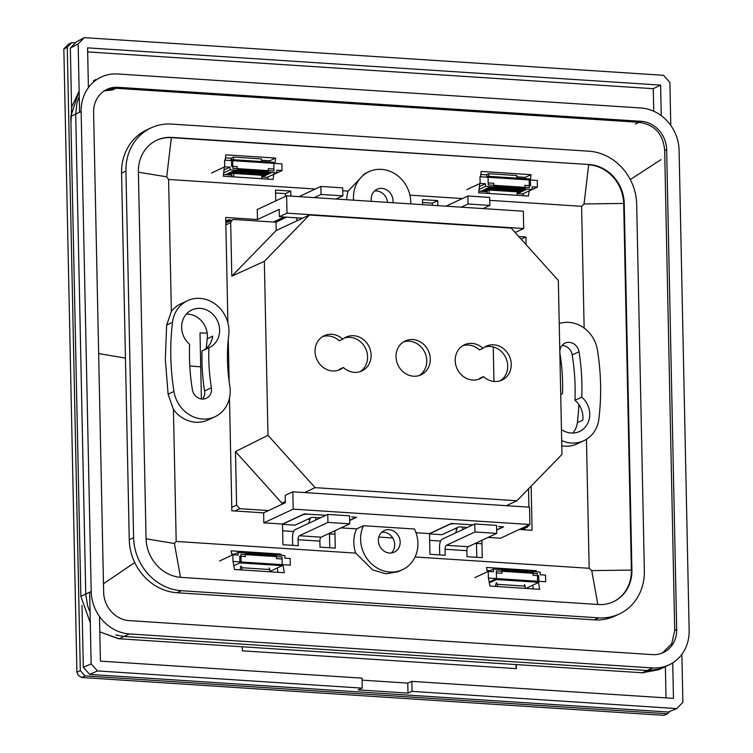 <?xml version="1.0" encoding="UTF-8"?>
<svg xmlns="http://www.w3.org/2000/svg" width="753" height="753" viewBox="0 0 753 753"><rect width="100%" height="100%" fill="white"/><g stroke="black" fill="none" stroke-linecap="round" stroke-linejoin="round"><path stroke-width="1.13" d="M63.854 48.907L76.91 672.194L80.307 670.603L67.252 47.326L63.854 48.907L68.419 44.211L71.817 42.629L75.422 42.865M667.469 713.759L85.08 675.912L81.682 677.493L664.071 715.35L667.469 713.759L669.728 711.444M228.027 221.871L225.796 221.721M80.307 670.603L85.08 675.912M71.817 42.629L67.252 47.326M81.682 677.493L78.274 675.319L76.91 672.194M666.029 697.899L665.379 666.612M653.745 111.237L653.275 88.685L87.659 51.919M242.268 646.761L242.353 650.818L516.417 668.636L516.332 664.579M516.144 668.617L516.059 664.56M79.592 112.263L78.161 43.909L70.34 48.088L76.43 41.829L84.261 37.65L663.525 75.3L669.888 82.378L670.791 125.459M681.87 654.31L682.877 702.323L676.787 708.582L412.07 691.376L407.985 693.108L358.155 689.87L362.24 688.138L97.523 670.932L89.682 674.415L668.297 712.018L676.787 708.582M70.34 48.088L71.582 107.406M82.011 605.421L83.31 667.337L91.151 663.864L89.654 592.225M412.07 691.376L411.863 681.38L673.464 698.379L672.721 662.885M84.261 37.65L78.161 43.909M91.151 663.864L97.523 670.932M99.49 616.443L100.422 661.134L362.033 678.142L362.24 688.138M661.256 115.67L660.616 85.098L87.574 47.853L88.412 87.621M653.275 88.685L660.616 85.098M362.071 680.138L407.778 683.112L411.863 681.38M83.31 667.337L89.682 674.415M407.985 693.108L407.778 683.112M232.856 168.343L273.97 171.006L273.81 163.345L232.696 160.671L232.856 168.343M233.129 170.884L270.506 173.322M231.5 171.646L268.868 174.075M229.863 172.409L267.24 174.837M228.234 173.171L233.731 173.529M261.762 175.355L265.611 175.6M226.606 173.934L231.839 174.272M261.78 176.221L263.974 176.362M224.874 174.545L231.839 175.148M261.799 177.087L262.402 176.983M529.35 187.61L488.236 184.937L488.076 177.275L529.18 179.948L529.35 187.61M525.876 189.916L488.509 187.488M524.248 190.678L486.871 188.25M522.62 191.441L485.243 189.012M520.982 192.203L517.142 191.949M489.111 190.132L483.614 189.775M519.354 192.966L517.151 192.824M487.219 190.876L481.976 190.537M517.772 193.587L517.17 193.69M487.219 191.742L480.348 191.3M496.481 578.577L537.595 581.241L537.426 573.579L496.321 570.906L496.481 578.577L489.139 582.003M240.941 554.312L282.055 556.985L282.215 564.646L241.101 561.973L240.941 554.312M562.002 345.514A10.533 9.45 -115 0 1 572.205 354.936A214.134 192.137 -115 0 1 574.963 400.304A20.736 18.599 -115 0 1 582.944 417.096A20.736 18.599 -115 0 1 582.794 420.136L577.353 422.678A20.736 18.599 -115 0 1 572.798 433.05M561.465 394.148L562.5 393.668A193.06 173.228 65 0 0 559.978 353.628A10.533 9.45 -115 0 1 559.837 352.065A10.533 9.45 -115 0 1 565.032 343.152A10.533 9.45 -115 0 1 579.001 351.764A214.134 192.137 -115 0 1 581.758 397.132L574.963 400.304M208.882 347.735A193.06 173.228 65 0 0 208.797 359.209A193.06 173.228 65 0 0 211.395 387.786A10.533 9.45 -115 0 1 206.341 398.262A10.533 9.45 -115 0 1 192.373 389.649A214.134 192.137 -115 0 1 189.483 357.948A214.134 192.137 -115 0 1 189.615 344.281A20.736 18.599 65 0 1 181.633 327.489A20.736 18.599 65 0 1 191.855 309.935A20.736 18.599 65 0 1 219.622 329.955A20.736 18.599 65 0 1 209.4 347.51A20.736 18.599 65 0 1 208.882 347.735L202.077 350.917A193.06 173.228 65 0 0 201.992 362.381A193.06 173.228 65 0 0 204.6 390.958A10.533 9.45 -115 0 1 202.576 399.062M381.715 532.286A11.897 10.674 -115 0 1 394.723 544.607A11.897 10.674 -115 0 1 391.372 552.975M400.163 542.066A11.897 10.674 -115 0 1 394.299 552.137A11.897 10.674 -115 0 1 378.364 540.654A11.897 10.674 -115 0 1 384.228 530.583A11.897 10.674 -115 0 1 400.163 542.066M371.417 201.333A11.897 10.674 -115 0 1 371.21 199.347A11.897 10.674 -115 0 1 377.084 189.276A11.897 10.674 -115 0 1 393.01 200.759A11.897 10.674 -115 0 1 392.897 202.726M417.915 543.224A31.268 28.059 65 0 0 414.461 529.02L363.473 525.707L356.677 528.879A31.268 28.059 65 0 0 353.816 542.668A31.268 28.059 65 0 0 355.708 553.116L372.754 569.965L386.007 573.795L398.215 571.687L402.488 569.692A31.268 28.059 65 0 0 417.915 543.224M363.473 525.707A31.268 28.059 65 0 0 360.612 539.496A31.268 28.059 65 0 0 402.488 569.692M410.743 203.894A31.268 28.059 65 0 0 410.762 201.917A31.268 28.059 65 0 0 368.885 171.712A31.268 28.059 65 0 0 353.458 198.19A31.268 28.059 65 0 0 353.562 200.176M368.885 171.712L364.612 173.708L348.121 191.13A31.268 28.059 65 0 0 346.672 199.724M227.481 360.423A172.672 154.93 -115 0 1 228.743 335.094A30.929 27.757 65 0 0 216.864 305.341A30.929 27.757 65 0 0 187.544 300.692A30.929 27.757 65 0 0 172.512 322.34A234.531 210.435 65 0 0 170.799 356.734A234.531 210.435 65 0 0 173.962 391.447A30.929 27.757 65 0 0 214.963 416.738A30.929 27.757 65 0 0 229.806 385.978A172.672 154.93 -115 0 1 227.481 360.423M187.544 300.692L180.748 303.864A30.929 27.757 65 0 0 171.373 311.413L166.648 325.08L165.321 359.294L168.098 394.186L173.425 409.5A30.929 27.757 65 0 0 208.167 419.92L214.963 416.738M561.691 440.58A30.929 27.757 65 0 0 583.829 440.721A30.929 27.757 65 0 0 598.861 419.073A234.531 210.435 65 0 0 597.411 349.957A30.929 27.757 65 0 0 559.234 323.555M561.794 445.87A30.929 27.757 65 0 0 577.033 443.894L583.829 440.721M186.339 314.067A20.736 18.599 -115 0 1 207.386 335.669A20.736 18.599 -115 0 1 207.235 338.709L212.675 336.167A20.736 18.599 -115 0 1 203.112 350.437M561.456 429.568A20.736 18.599 65 0 0 579.518 431.478A20.736 18.599 65 0 0 589.75 413.924A20.736 18.599 65 0 0 581.758 397.132M562.5 393.668A20.736 18.599 65 0 0 561.983 393.904A20.736 18.599 65 0 0 560.721 394.553M409.933 195.149L462.389 198.557M489.751 200.336L581.589 206.303L584.14 328.073M613.196 601.845A37.386 33.546 65 0 0 631.372 570.313L623.691 203.677A37.386 33.546 65 0 0 588.667 164.785L584.055 203.959L581.589 206.303M584.055 203.959L624.228 203.432A37.386 33.546 65 0 0 589.194 164.54L171.345 137.658A37.386 33.546 65 0 0 156.568 140.322M624.228 203.432L631.908 570.068A37.386 33.546 65 0 1 613.46 601.722A37.386 33.546 65 0 1 598.409 604.508L181.087 577.382A37.386 33.546 65 0 1 146.063 538.489L138.383 171.853A37.386 33.546 65 0 1 156.831 140.199A37.386 33.546 65 0 1 171.872 137.413L171.345 137.658L166.733 176.842L168.606 179.468L315.394 189.003M342.747 190.782L348.121 191.13M529.105 190.895L528.493 196.044L478.673 192.806L479.755 183.581M480.555 176.786L481.186 171.439L531.016 174.677L530.423 179.703M224.375 166.978L223.293 176.211L273.123 179.449L273.725 174.301M275.005 163.42L275.636 158.074L225.806 154.836L225.175 160.182M516.822 176.823L525.236 177.379L525.086 178.677M523.326 193.596L523.071 195.695M480.828 174.489L486.871 174.884M267.701 179.092L267.946 176.993M269.706 162.083L269.856 160.775L261.442 160.229M231.491 158.281L225.448 157.885M231.924 555.225L231.143 550.848L280.973 554.086L281.18 555.262M282.883 564.694L284.323 572.713L234.494 569.475L233.054 561.446M355.708 553.116L176.193 541.454L173.425 409.5M180.513 577.335L174.414 543.478L176.193 541.454M597.835 604.471L591.736 570.605L589.166 568.289L415.063 556.975M536.56 571.856L536.343 570.68L486.513 567.442L487.304 571.819M488.424 578.05L489.874 586.069L539.703 589.307L538.48 582.502M277.208 567.997L277.979 572.299M231.698 553.954L234.512 554.142M177.021 592.743L594.343 619.87A50.988 45.745 65 0 0 614.862 616.067L619.211 614.043A50.988 45.745 65 0 0 644.361 570.878L636.68 204.242A50.988 45.745 65 0 0 588.921 151.202L171.599 124.085A50.988 45.745 65 0 0 151.08 127.878A50.988 45.745 65 0 0 125.93 171.044L121.572 173.068L129.252 539.713A50.988 45.745 65 0 0 177.021 592.743L181.369 590.71A50.988 45.745 65 0 1 133.61 537.68L125.93 171.044M489.883 570.736L487.078 570.558M533.359 588.893L532.691 585.203M207.235 338.709A182.866 164.079 65 0 0 206.313 348.31M292.701 545.351L292.541 537.586A6.796 2.692 -86.3 0 1 295.12 529.651L327.762 514.412L349.561 515.833L349.721 523.834L327.922 522.413L327.762 514.412M329.475 533.849L329.767 547.76M416.004 532.729L429.511 533.613L429.944 554.274L445.202 555.262L445.079 549.266A3.398 1.346 93.7 0 1 446.369 545.304L468.168 546.716L496.726 533.388L496.556 525.387L474.757 523.975L442.115 539.204A6.796 2.692 -86.3 0 0 439.536 547.139L439.705 554.905M476.47 543.402L476.762 557.314M432.382 205.296L432.335 203.169L437.775 200.627L437.879 205.654M422.574 202.529L432.335 203.169M275.579 192.975L285.34 193.615L285.396 196.401M226.822 220.431L230.427 220.667M578.841 404.577A224.338 201.286 -115 0 1 577.353 422.678M586.465 439.291L589.166 568.289M422.621 204.656L422.508 199.639L437.775 200.627M518.77 236.517L525.933 236.979L526.093 244.64M531.147 486.127L532.07 530.291L519.297 529.463M488.085 537.416L500.519 538.226L529.886 524.512L529.528 507.183L292.832 491.803L293.199 509.132L529.886 524.512M481.901 540.306L482.259 557.672L467.001 556.683L466.879 550.688L445.079 549.266M341.09 527.862L356.677 528.879M334.897 530.752L335.264 548.118L320.006 547.13L319.884 541.134L298.075 539.713L298.207 545.709L282.94 544.72L282.507 524.06L304.268 513.904L325.861 515.306L309.248 514.224A5.102 0.998 178.8 0 0 302.537 514.873L302.537 514.704M292.832 491.803L285.218 495.352L285.378 502.684L263.616 512.84L263.823 522.836L282.507 524.06M263.616 512.84L231.849 510.779L229.486 398.064M229.138 381.507L228.263 339.49M227.914 322.943L225.702 217.466L257.47 219.528L257.262 209.532L286.639 195.818L286.997 213.155L279.382 216.704L279.231 209.372L257.47 219.528M275.739 200.91L275.513 190.085L290.78 191.074L285.34 193.615M290.884 196.1L290.78 191.074M171.373 311.413L168.606 179.468M429.511 533.613L451.263 523.457L472.856 524.86L456.252 523.777A5.102 0.998 178.8 0 0 449.541 524.427L449.532 524.267M496.651 529.924L501.234 527.787A5.102 0.998 178.8 0 0 501.658 527.373A5.102 0.998 178.8 0 0 498.608 526.535L503.588 526.855L496.651 530.093M293.199 509.132L263.823 522.836M349.656 520.37L354.239 518.233A5.102 0.998 178.8 0 0 354.663 517.819A5.102 0.998 178.8 0 0 351.604 516.972L356.593 517.302L349.656 520.539M514.704 231.999L516.078 232.093L523.693 228.536L523.326 211.207L286.639 195.818M446.369 545.304L474.927 531.966L496.726 533.388M474.757 523.975L474.927 531.966M468.168 546.716A3.398 1.346 -86.3 0 0 466.879 550.688M299.063 196.627L320.891 186.443L321.051 194.443L342.86 195.855L336.054 199.037M342.86 195.855L342.69 187.855L320.891 186.443M321.051 194.443L314.255 197.615M468.055 203.997L467.886 195.996L489.685 197.418L489.855 205.409L468.055 203.997L461.25 207.169M489.855 205.409L483.05 208.59M525.933 236.979L521.998 238.814M284.145 217.015L273.405 222.031M594.343 619.87L598.691 617.837L181.369 590.71M598.691 617.837A50.988 45.745 65 0 0 619.211 614.043M171.872 137.413L589.194 164.54M151.08 127.878L146.722 129.911A50.988 45.745 65 0 0 121.572 173.068M523.693 228.536L286.997 213.155M279.382 216.704L302.518 218.21M446.058 206.181L467.886 195.996M298.075 539.713A3.398 1.346 93.7 0 1 299.365 535.741L327.922 522.413M299.365 535.741L321.173 537.162L349.721 523.834M321.173 537.162A3.398 1.346 -86.3 0 0 319.884 541.134M310.358 518.017L308.626 523.344M315.723 517.537L315.771 520.012M457.353 527.571L455.621 532.898M462.719 527.091L462.766 529.566M374.561 190.98A11.897 10.674 -115 0 1 387.522 202.378M531.016 174.677L525.236 177.379M488.819 176.324L488.763 173.698L486.862 174.583L486.909 176.804M488.763 173.698L516.793 175.515L516.85 178.141M517.207 195.309L517.132 191.846L489.102 190.029L489.177 193.493M487.2 190.914L487.257 193.361M536.343 570.68L534.159 571.706M495.229 569.174L497.027 568.336L525.057 570.153L525.076 571.113M524.54 584.535L525.443 588.385M525.396 586.154L497.366 584.328L497.413 586.559M495.483 586.436L496.236 582.841M497.366 584.328L496.509 582.709M497.027 568.336L497.046 569.287M280.973 554.086L278.779 555.102M269.706 554.509L269.687 553.559L241.657 551.733L241.675 552.693M239.849 552.57L241.657 551.733M240.113 569.833L240.856 566.237M269.16 567.931L270.063 571.781M270.016 569.55L241.986 567.734L242.033 569.965M241.986 567.734L241.129 566.115M275.636 158.074L269.856 160.775M261.47 161.547L261.413 158.921L233.383 157.095L231.482 157.989L231.519 159.598M233.439 159.721L233.383 157.095M261.828 178.715L261.762 175.251L233.731 173.425L233.806 176.889M231.83 174.32L231.877 176.767M482.937 348.3A18.693 16.773 65 0 0 464.422 344.789A18.693 16.773 65 0 0 455.198 360.612A18.693 16.773 65 0 0 480.235 378.665A18.693 16.773 65 0 0 483.53 376.575A18.693 16.773 65 0 0 502.035 380.086A18.693 16.773 65 0 0 509.329 356.056A18.693 16.773 65 0 0 486.222 346.211A18.693 16.773 65 0 0 482.937 348.3L479.397 349.947A18.693 16.773 -115 0 0 462.709 345.731M342.784 339.189A18.693 16.773 65 0 0 324.279 335.678A18.693 16.773 65 0 0 315.055 351.51A18.693 16.773 65 0 0 340.092 369.563A18.693 16.773 65 0 0 343.377 367.473A18.693 16.773 65 0 0 361.892 370.975A18.693 16.773 65 0 0 369.186 346.945A18.693 16.773 65 0 0 346.079 337.099A18.693 16.773 65 0 0 342.784 339.189L339.255 340.836A18.693 16.773 -115 0 0 322.566 336.619M403.533 341.881A18.693 16.773 -115 0 1 426.753 360.649A18.693 16.773 -115 0 1 419.242 375.531M396.031 356.771A18.693 16.773 65 0 0 421.068 374.825A18.693 16.773 65 0 0 430.283 358.993A18.693 16.773 65 0 0 405.246 340.94A18.693 16.773 65 0 0 396.031 356.771M484.508 347.142A18.693 16.773 -115 0 1 505.79 357.703A18.693 16.773 -115 0 1 500.218 380.792M483.53 376.575L479.99 378.232A18.693 16.773 -115 0 1 478.419 379.38M344.366 338.041A18.693 16.773 -115 0 1 365.647 348.592A18.693 16.773 -115 0 1 360.066 371.69M343.377 367.473L339.848 369.121A18.693 16.773 -115 0 1 338.266 370.269M281.49 219.537L281.462 218.266M231.773 507.334L236.602 505.141L235.482 451.565L267.983 435.319L264.341 261.338L231.802 276.153L276.219 230.493L296.889 220.845L296.823 217.843M225.825 222.973L233.731 219.452L276.04 222.201L286.356 217.165M268.539 510.543L239.783 508.67L234.757 510.967M520.991 529.566L526.225 527.288L524.22 527.166M528.531 488.819L528.917 507.145M264.341 261.338L309.398 215L511.202 228.121L558.331 280.445L561.973 454.436L516.916 500.764L315.112 487.643L267.983 435.319M231.802 276.153L230.682 222.577L225.862 224.987M493.243 346.945L493.959 381.432M320.42 517.838L311.911 517.292L295.044 525.161L282.516 524.342M282.516 524.22L302.537 514.873M467.415 527.392L458.906 526.846L442.049 534.715L429.511 533.896M429.511 533.773L449.541 524.427M296.889 220.845L309.398 215M315.112 487.643L304.579 492.566M506.393 505.677L516.916 500.764M523.354 241.6L520.163 238.07M232.291 219.735L230.682 222.577M276.219 230.493L276.04 222.201M526.225 527.288L528.907 525.763M236.602 505.141L239.783 508.67M281.951 504.284L281.923 503.136L235.482 451.565M281.923 503.136L285.349 501.536M662.367 652.983L671.732 643.787L674.726 630.487L664.664 150.525C663.224 134.043 654.686 124.64 639.052 122.297L115.887 88.27L106.154 89.758M75.705 114.08L85.757 594.042L91.198 591.51L81.136 111.548L75.705 114.08L77.013 102.785L78.801 97.513M456.949 528.822L454.944 528.691M309.954 519.269L307.949 519.137M524.973 528.182A10.194 9.149 -115 0 1 523.919 529.764M225.778 220.93A10.194 9.149 -115 0 1 226.389 220.62A10.194 9.149 -115 0 1 230.493 219.857M282.648 530.809L293.614 531.524M328.412 533.783L334.972 534.206M378.825 537.058L392.727 537.962M429.652 540.362L440.609 541.078M475.407 543.337L481.967 543.76M80.863 596.329L91.198 591.51A40.784 36.596 65 0 0 129.403 633.932L123.963 636.473L647.175 670.481L652.616 667.939L129.403 633.932L119.068 638.76L642.281 672.768L658.696 669.728L669.031 664.899A40.784 36.596 65 0 0 689.146 630.374L679.093 150.412A40.784 36.596 65 0 0 640.888 107.98L117.675 73.973A40.784 36.596 65 0 0 101.26 77.013A40.784 36.596 65 0 0 81.136 111.548L70.801 116.367L80.863 596.329L90.294 622.806L80.863 596.329L75.573 344.149L70.951 123.407L71.648 107.086L79.15 91.057L70.801 116.367M642.281 672.768L652.616 667.939A40.784 36.596 65 0 0 669.031 664.899A40.784 36.596 65 0 0 689.146 630.374L679.093 150.412A40.784 36.596 65 0 0 640.888 107.98L117.675 73.973A40.784 36.596 65 0 0 101.26 77.013A40.784 36.596 65 0 0 81.136 111.548L91.198 591.51A40.784 36.596 65 0 0 129.403 633.932L652.616 667.939A40.784 36.596 65 0 0 669.031 664.899L663.591 667.44M115.887 88.27L117.957 87.31A27.193 24.397 65 0 0 107.011 89.334A27.193 24.397 65 0 0 93.598 112.357L103.65 592.319A27.193 24.397 65 0 0 129.121 620.604L652.333 654.611A27.193 24.397 65 0 0 663.28 652.587A27.193 24.397 65 0 0 676.693 629.564L674.726 630.487L676.693 629.564L666.64 149.602A27.193 24.397 65 0 0 641.161 121.318L639.052 122.297M104.253 90.868L112.122 90.031L117.957 87.31L641.161 121.318L635.334 124.038M89.56 611.069L87.546 605.544L85.757 594.042M115.764 634.967L123.963 636.473M658.244 669.398L647.175 670.481M224.027 169.962L230.032 167.157L230.089 169.82L223.688 172.814M211.424 173.03L224.742 166.808L230.032 167.157M273.716 174.423L282.046 170.536L281.904 163.872L224.601 160.144L224.742 166.808M230.089 169.82L276.803 172.861L276.746 170.197L282.046 170.536M219.547 561.004L232.865 554.782L233.006 561.446L290.31 565.174L290.169 558.51L284.879 558.161L284.822 555.498L238.108 552.457L238.164 555.13L232.865 554.782M488.386 578.05L545.69 581.768L545.548 575.104L540.249 574.765L540.202 572.092L493.479 569.061L493.535 571.725L488.245 571.376L488.386 578.05M474.927 577.598L488.245 571.376M529.086 191.027L537.426 187.139L537.284 180.466L479.981 176.748L480.113 183.412L485.412 183.751L485.469 186.424L532.183 189.455L522.667 193.898L517.17 193.54M479.407 186.556L485.412 183.751M466.794 189.634L480.113 183.412M532.183 189.455L532.126 186.791L537.426 187.139M276.803 172.861L267.287 177.303L261.79 176.946M231.839 174.997L223.5 174.461M233.101 554.801L238.108 552.457M478.87 191.055L487.219 191.601M485.469 186.424L479.068 189.408M488.471 571.395L493.479 569.061M95.819 79.554L93.428 80.797M661.096 668.485L642.761 672.796L136.048 639.862L118.381 638.704L99.81 631.871L119.068 638.76M523.646 528.757A10.194 9.149 -115 0 1 523.081 529.707M225.778 220.949A10.194 9.149 -115 0 1 227.895 220.497M103.65 592.319A27.193 24.397 65 0 0 129.121 620.604L652.333 654.611A27.193 24.397 65 0 0 663.28 652.587A27.193 24.397 65 0 0 676.693 629.564L666.64 149.602A27.193 24.397 65 0 0 641.161 121.318L117.957 87.31A27.193 24.397 65 0 0 107.011 89.334A27.193 24.397 65 0 0 93.598 112.357L103.65 592.319M231.566 166.262L237.176 166.62L237.233 169.293L268.379 171.317L268.322 168.644L273.923 169.011L273.791 162.347L231.435 159.589L231.566 166.262M229.552 160.464L231.435 159.589M233.816 565.719L239.878 562.896L282.234 565.644L282.093 558.98L276.492 558.613L276.436 555.949L245.29 553.926L245.346 556.589L239.736 556.232L239.878 562.896M270.534 571.103L282.234 565.644M489.309 582.935L496.5 579.575L538.856 582.323L538.715 575.659L533.115 575.292L533.058 572.628L501.912 570.605L501.969 573.268L496.359 572.911L496.5 579.575M527.156 587.792L538.856 582.323M530.545 185.69L530.413 179.026L488.057 176.268L488.198 182.941L493.799 183.299L493.855 185.972L525.001 187.996L524.945 185.323L530.545 185.69M486.174 177.153L488.057 176.268M201.399 398.977L200.016 332.873A20.397 3.972 -1.2 0 0 207.179 333.052M579.001 351.764L572.205 354.936M211.395 387.786L204.6 390.958M173.962 391.447L168.098 394.186M129.252 539.713L133.61 537.68M631.908 570.068L591.736 570.605M174.414 543.478L146.073 538.828M166.733 176.842L138.392 172.183M172.512 322.34L166.648 325.08M200.731 366.843L189.794 365.93M125.45 358.108L98.652 353.552M228.968 220.573L225.806 222.05L228.968 220.573M664.664 150.525L666.64 149.602L664.664 150.525M630.28 179.553L661.012 159.655M134.731 562.547L103.472 583.754M521.678 529.613L527.533 527.072M501.649 526.733L501.658 527.373M354.654 517.17L354.663 517.819"/></g></svg>
